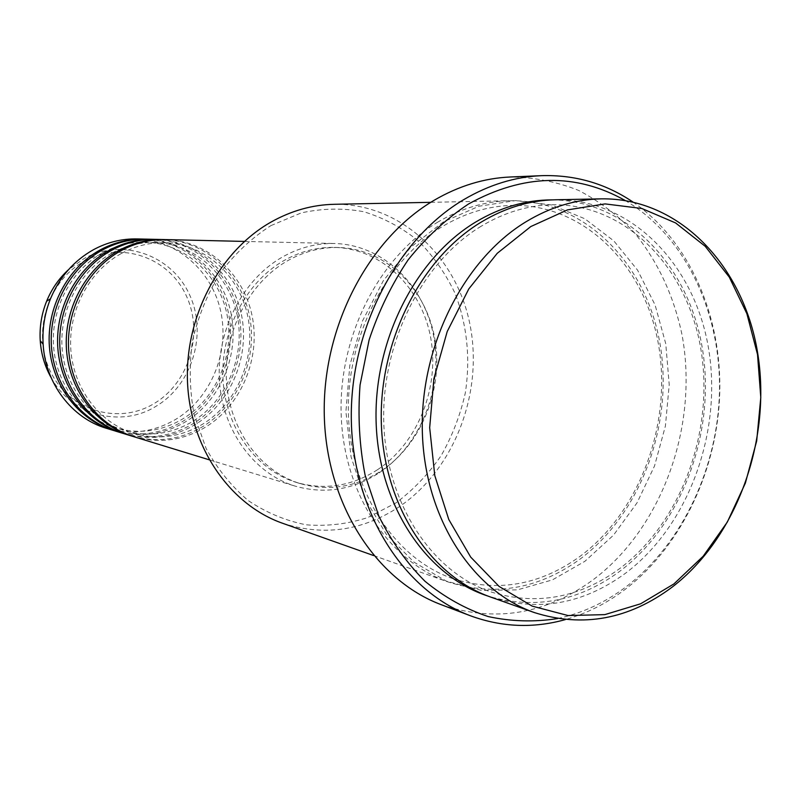 <?xml version="1.0" encoding="UTF-8"?>
<svg xmlns="http://www.w3.org/2000/svg" width="801" height="801" viewBox="0 0 801 801"><rect width="100%" height="100%" fill="white"/><g stroke="black" fill="none" stroke-linecap="round" stroke-linejoin="round"><path stroke-width="0.6" stroke-dasharray="4 3" d="M133.897 436.725C159.099 443.834 183.069 440.58 205.807 426.973C241.562 404.926 260.826 358.117 252.115 315.834C243.544 273.541 207.429 240.59 165.757 239.589M132.706 436.355C157.467 442.973 180.976 439.619 203.244 426.302C238.718 404.435 257.942 358.147 249.552 316.165C241.291 274.162 205.817 241.161 164.515 239.569M124.495 433.842C149.427 440.88 173.146 437.696 195.654 424.29C231.038 402.553 250.102 356.355 241.441 314.623C232.941 272.871 197.166 240.35 155.925 239.369M123.334 433.481C147.845 440.039 171.114 436.755 193.161 423.629C228.275 402.072 247.289 356.385 238.948 314.933C230.738 273.471 195.584 240.901 154.713 239.349M115.334 431.038C140.015 438.007 163.494 434.883 185.762 421.666C220.796 400.24 239.649 354.643 231.058 313.431C222.608 272.22 187.164 240.11 146.353 239.139M114.213 430.688C138.473 437.196 161.512 433.972 183.339 421.016C218.092 399.779 236.916 354.663 228.625 313.742C220.465 272.801 185.632 240.65 145.171 239.129M270.898 225.622L301.286 212.896C322.392 208.29 343.239 207.91 363.814 211.734C383.749 217.882 401.922 227.614 418.332 240.961C433.381 256.05 445.636 273.552 455.108 293.466C467.133 325.166 470.547 358.287 465.341 392.84C460.315 415.168 452.225 436.134 441.081 455.749C428.355 474.172 413.316 489.892 395.974 502.888L367.819 517.546C347.754 524.004 327.309 526.427 306.493 524.845C285.897 520.85 266.553 512.81 248.46 500.725C231.549 486.467 217.441 469.036 206.117 448.45L194.142 414.698C189.607 390.488 189.036 365.927 192.44 341.006C198.137 316.525 207.389 293.847 220.225 272.981C234.813 253.727 251.704 237.937 270.898 225.622M282.543 523.253C323.594 536.43 362.533 530.893 399.379 506.663C454.618 469.166 483.694 392.49 469.907 324.205C456.35 255.93 399.879 203.124 334.087 204.305M557.636 618.552C582.057 613.296 604.795 602.763 625.861 586.953C683.173 543.489 719.048 465.281 719.528 387.294C719.739 309.366 684.054 235.144 625.201 200.5M632.87 201.962C689.12 240.44 721.671 315.394 719.759 392.72C717.536 470.097 681.321 546.723 624.47 589.886C606.127 603.674 586.432 613.576 565.376 619.584M490.803 597.115C538.242 612.134 583.138 604.184 625.481 573.256C688.96 525.556 722.812 431.328 708.404 347.604C694.217 263.95 631.108 198.568 555.013 199.789M438.117 221.917C379.213 256.771 338.382 336.39 341.186 415.188C343.879 494.047 389.056 561.351 447.979 581.927C494.227 596.615 538.002 589.186 579.323 559.659C641.261 514.082 674.202 423.429 659.834 342.838C645.706 262.307 583.749 199.499 509.586 200.721C485.046 201.261 461.226 208.33 438.117 221.917M379.043 472.9C420.645 445.306 443.273 388.084 433.741 336.55C424.37 285.016 383.098 244.706 334.478 243.504C316.195 243.144 298.603 247.789 281.702 257.441C242.212 280.22 216.19 331.203 219.474 381.156C222.688 431.148 254.418 473.802 295.259 486.157C324.645 494.377 352.58 489.962 379.043 472.9M377.581 469.676C417.862 443.013 439.839 387.664 430.698 337.762C421.706 287.859 381.877 248.771 334.898 247.419C317.016 246.988 299.814 251.504 283.284 260.956C244.996 283.093 219.834 332.595 223.119 381.016C226.323 429.476 257.201 470.758 296.891 482.582C325.196 490.382 352.09 486.077 377.581 469.676M381.456 470.698C421.847 443.904 443.894 388.335 434.743 338.232C425.742 288.13 385.812 248.881 338.693 247.519C320.76 247.088 303.499 251.624 286.918 261.126C248.5 283.354 223.259 333.066 226.533 381.707C229.747 430.367 260.715 471.819 300.525 483.684C328.911 491.494 355.884 487.168 381.456 470.698M441.231 604.685C494.658 622.747 545.161 614.547 592.73 580.084C662.417 528.079 698.862 425.561 682.041 334.888C673.821 295.939 658.052 262.017 634.732 233.101C618.112 215.489 599.398 201.261 578.592 190.398C556.845 181.737 534.107 177.271 510.357 176.991M106.423 428.305C130.843 435.203 154.082 432.139 176.13 419.113C210.803 397.987 229.466 352.961 220.926 312.28C212.535 271.579 177.421 239.879 137.021 238.928M84.425 261.156C121.402 240.62 168.611 257.511 186.042 295.219C204.005 332.645 189.507 382.488 154.283 403.454C119.359 424.961 70.608 411.584 51.134 372.865C31.119 334.468 47.169 281.111 84.425 261.156M51.064 377.541C71.78 415.819 121.472 428.175 156.315 406.097C192.781 384.35 207.769 332.755 189.196 293.987C171.174 254.928 122.293 237.366 83.945 258.623L68.496 269.677M552.069 199.88C627.223 200.32 688.88 265.762 702.397 348.625C716.124 431.549 682.362 524.385 619.513 571.493C578.282 601.571 534.457 609.771 488.029 596.104M443.353 221.917L410.813 247.139L383.299 280.73L362.523 320.921L349.797 365.446L345.912 411.694L351.078 456.94L364.876 498.572L386.342 534.277L414.097 562.232L446.417 581.176L481.471 590.417L517.396 589.866L552.41 579.894L584.9 561.301L613.486 535.188L636.995 502.908L654.527 465.962L665.411 425.982L669.225 384.67L665.761 343.759L655.118 305.031L637.606 270.197L613.856 240.921L584.76 218.733L551.539 204.966L515.694 200.59L478.988 206.227L443.353 221.917M121.111 253.607C88.771 271.419 67.825 311.259 70.888 350.438C73.892 389.636 100.235 423.369 134.077 433.471C158.197 440.18 181.156 437.016 202.963 423.979C237.456 402.743 256.17 357.506 247.839 316.615C239.659 275.704 204.966 243.864 164.896 242.733C149.667 242.373 135.069 245.997 121.111 253.607M111.77 253.186C79.79 270.748 59.104 310.027 62.138 348.675C65.131 387.344 91.194 420.635 124.686 430.648C148.555 437.276 171.284 434.172 192.871 421.336C227.003 400.4 245.517 355.754 237.246 315.384C229.116 275.013 194.753 243.574 155.094 242.463C140.015 242.102 125.577 245.677 111.77 253.186M102.688 252.776C71.049 270.107 50.613 308.846 53.627 346.973C56.601 385.111 82.393 417.982 115.544 427.884C139.174 434.462 161.672 431.419 183.029 418.753C216.831 398.117 235.144 354.052 226.933 314.192C218.853 274.332 184.801 243.304 145.552 242.202C130.623 241.852 116.335 245.366 102.688 252.776M481.111 226.272C422.237 261.677 381.026 343.048 383.799 423.359C386.462 503.729 431.769 571.634 490.342 591.759C535.879 605.997 579.063 598.227 619.884 568.44C681.501 522.222 714.672 430.437 700.825 348.876C687.178 267.364 626.262 203.865 552.89 204.736C528.32 205.166 504.39 212.345 481.111 226.272M452.815 578.632C497.381 592.6 539.654 585.291 579.614 556.675C639.939 512.26 672.319 423.539 658.502 344.66C644.905 265.822 584.93 204.495 513.141 205.376C489.091 205.797 465.721 212.726 443.013 226.152C385.591 260.275 345.631 338.553 348.485 415.889C351.218 493.276 395.494 558.918 452.815 578.632M244.425 241.421L334.478 243.504M334.898 247.419L338.693 247.519M430.758 202.323L509.586 200.721M373.666 555.574L447.979 581.927M296.891 482.582L300.525 483.684M209.131 459.774L295.259 486.157"/><path stroke-width="1.2" d="M244.425 241.421L165.757 239.589C150.087 239.289 135.089 243.033 120.761 250.833C87.289 269.226 65.652 310.277 68.726 350.698C71.76 391.138 98.883 426.102 133.897 436.725L209.131 459.774M164.515 239.569L163.274 239.539C147.644 239.229 132.686 242.963 118.398 250.733C85.026 269.066 63.449 309.967 66.523 350.247C69.547 390.558 96.601 425.401 131.524 436.004L132.706 436.355M163.274 239.539L155.925 239.369C140.415 239.058 125.577 242.753 111.409 250.443C78.318 268.585 56.941 309.056 59.995 348.936C63.009 388.825 89.842 423.329 124.495 433.842L131.524 436.004M154.713 239.349L153.502 239.309C138.042 239.008 123.244 242.693 109.106 250.353C76.105 268.435 54.798 308.765 57.852 348.495C60.856 388.255 87.619 422.648 122.183 433.141L123.334 433.481M153.502 239.309L146.353 239.139C131.004 238.848 116.325 242.483 102.308 250.072C69.577 267.975 48.46 307.884 51.494 347.213C54.488 386.563 81.041 420.625 115.334 431.038L122.183 433.141M145.171 239.129L143.99 239.088C128.691 238.788 114.052 242.423 100.075 249.982C67.434 267.814 46.378 307.594 49.412 346.793C52.395 386.012 78.878 419.964 113.081 430.347L114.213 430.688M673.901 583.939L703.188 556.224L727.318 522.072L745.381 483.093L756.685 440.971L760.79 397.486L757.516 354.463L746.892 313.732L729.26 277.096L705.21 246.297L675.633 222.958L641.761 208.47L605.105 203.905L567.468 209.902L530.823 226.543L497.261 253.296L468.795 288.921L447.208 331.544L433.892 378.733L429.676 427.714L434.783 475.574L448.79 519.519L470.698 557.106L499.073 586.412L532.154 606.117L568.039 615.548L604.795 614.627L640.63 603.804L673.901 583.939M525.856 221.857C550.317 207.079 575.438 199.409 601.231 198.848C679.188 197.627 743.368 265.622 757.566 352.43C771.984 439.318 737.23 537.161 672.269 587.033C628.935 619.393 582.968 627.904 534.367 612.575C472.43 590.998 424.84 518.297 422.357 432.44C419.744 346.643 463.499 259.724 525.856 221.857M430.758 202.323L334.087 204.305C312.33 204.786 291.324 210.703 271.088 222.037C219.524 251.134 184.57 317.006 187.524 382.538C190.408 448.109 230.277 504.93 282.543 523.253L373.666 555.574M625.201 200.5C575.619 172.656 523.403 173.807 468.565 203.965C446.367 218.683 426.252 237.266 408.23 259.724C391.809 284.075 378.773 310.808 369.101 339.944L360.05 385.061C357.717 415.839 359.409 445.877 365.106 475.183L378.833 516.134C391.339 541.246 406.718 562.963 424.991 581.266C444.545 597.296 465.621 609.06 488.22 616.57C511.268 621.556 534.407 622.217 557.636 618.552M565.376 619.584C533.406 628.515 501.726 627.233 470.337 615.739C403.954 590.948 353.431 512.78 351.359 421.616C349.166 330.503 396.685 239.119 463.939 199.519C489.071 184.781 514.913 176.831 541.456 175.669C574.868 174.648 605.346 183.419 632.87 201.962M601.231 198.848L555.013 199.789C529.831 200.35 505.351 207.709 481.561 221.887C420.915 258.232 378.623 341.456 381.346 423.719C383.939 506.042 430.337 576.029 490.803 597.115L534.367 612.575M541.456 175.669L510.357 176.991C484.275 178.132 458.923 185.862 434.292 200.19C368.4 238.668 322.022 327.299 324.295 415.739C326.448 504.23 376.029 580.325 441.231 604.685L470.337 615.739M143.99 239.088L137.021 238.928C121.842 238.628 107.314 242.222 93.447 249.712C73.932 260.685 59.604 277.046 50.483 298.773C44.656 313.391 42.203 328.54 43.144 344.25C45.297 383.579 72.04 418.252 106.423 428.305L113.081 430.347M488.029 596.104C426.983 576.309 379.464 506.923 376.2 424.49C372.795 342.117 415.008 258.322 475.934 221.897C500.615 207.229 525.987 199.89 552.069 199.88M68.496 269.677C58.954 278.408 51.654 288.931 46.608 301.256C41.542 313.922 39.419 327.058 40.23 340.675C41.141 353.952 44.756 366.247 51.064 377.541M40.23 340.675L43.144 344.25M46.608 301.256L50.483 298.773"/></g></svg>
